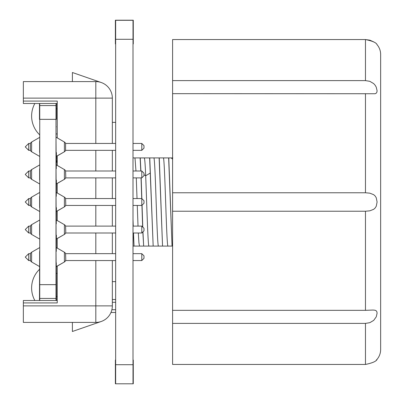 <?xml version="1.0" encoding="UTF-8"?>
<svg xmlns="http://www.w3.org/2000/svg" width="404" height="404" viewBox="0 0 404 404"><rect width="100%" height="100%" fill="white"/><g stroke="black" fill="none" stroke-linecap="round" stroke-linejoin="round"><path stroke-width="0.61" d="M115.65 362.322L115.377 362.322L115.377 360.045L115.65 360.045M133.007 360.045L133.28 360.045L133.28 383.8L115.377 383.8L115.377 362.322M115.65 43.955L115.377 43.955L115.377 20.2L133.28 20.2L133.28 43.955L133.007 43.955M115.65 383.694L115.65 20.311L133.007 20.311L133.007 383.694M365.463 80.603L172.599 80.603L172.599 93.667L375.185 93.738L376.26 93.167L376.892 92.173L377.094 90.759L376.235 87.123L375.149 85.244L373.665 83.588L369.847 81.335L365.463 80.603L365.463 39.552C372.493 40.986 376.371 42.708 377.094 44.713C376.417 42.733 372.538 41.016 365.463 39.552L369.872 40.183M172.599 80.603L172.599 39.552L365.463 39.552M172.599 93.667L172.599 211.236L365.463 211.236L369.872 210.817L373.705 209.302L375.185 207.974L376.26 206.237L377.094 202L376.235 197.708L375.149 195.985L373.665 194.672L369.847 193.178L365.463 192.764L172.599 192.764M376.291 360.115L377.094 359.287C379.427 356.449 380.608 353.192 380.649 349.521L380.649 54.479A15.185 15.185 0 0 0 377.094 44.713L376.887 44.485M172.599 211.236L172.599 310.333L365.463 310.333L373.104 310.04L375.149 310.252L376.235 310.807L376.881 311.792L377.094 313.196L376.26 316.822L373.705 320.382L369.872 322.655L365.463 323.397L172.599 323.397L172.599 364.448L365.463 364.448C372.493 363.014 376.371 361.292 377.094 359.287C376.417 361.267 372.538 362.984 365.463 364.448L172.599 364.448M369.892 40.193L373.695 41.885M172.599 310.333L172.599 323.397M141.789 260.55L141.789 253.662L143.991 255.863L143.991 258.343L141.789 260.55L133.007 260.55M141.789 205.444L141.789 198.556L143.991 200.758L143.991 203.242L141.789 205.444L133.007 205.444M141.789 150.338L141.789 143.45L143.991 145.657L143.991 148.137L141.789 150.338L133.007 150.338M39.607 223.872L39.607 235.234M39.607 300.5L39.607 262.782L39.471 300.5M39.607 119.342L39.607 103.5M39.607 168.766L39.607 180.128M39.471 119.342L39.471 103.5M39.607 196.319L39.607 207.681M55.999 211.646L64.403 206.873L56.414 211.484M39.744 300.5L39.744 103.5M55.999 103.5L55.999 300.5M55.999 298.43L39.744 298.43M55.999 105.57L39.744 105.57M39.471 266.509L31.618 261.974A2.757 2.757 0 0 1 30.411 260.55A2.757 2.757 0 0 0 31.618 261.974L31.618 252.232A2.757 2.757 0 0 0 30.411 253.662A2.757 2.757 0 0 1 31.618 252.232L39.607 247.622M28.694 260.55L30.436 260.55L30.411 253.662A2.757 2.757 0 0 1 31.618 252.232A2.757 2.757 0 0 0 30.411 253.662L28.694 253.662L25.25 257.106L28.694 260.55L28.694 253.662M39.471 238.956L31.618 234.421A2.757 2.757 0 0 1 30.411 232.997A2.757 2.757 0 0 0 31.618 234.421L31.618 224.68A2.757 2.757 0 0 0 30.411 226.109A2.757 2.757 0 0 1 31.618 224.68L39.607 220.069M28.694 232.997L30.436 232.997L30.411 226.109A2.757 2.757 0 0 1 31.618 224.68A2.757 2.757 0 0 0 30.411 226.109L28.694 226.109L25.25 229.553L28.694 232.997L28.694 226.109M28.694 198.556L30.436 198.556L30.436 205.444L30.239 204.389L30.436 205.444L28.694 205.444L28.694 198.556L25.25 202L28.694 205.444M39.471 211.403L31.618 206.873A2.757 2.757 0 0 1 30.411 205.444A2.757 2.757 0 0 0 31.618 206.873A2.757 2.757 0 0 1 30.411 205.444A2.757 2.757 0 0 0 31.618 206.873L31.618 197.127A2.757 2.757 0 0 0 30.411 198.556A2.757 2.757 0 0 1 31.618 197.127A2.757 2.757 0 0 0 30.411 198.556A2.757 2.757 0 0 1 31.618 197.127A2.757 2.757 0 0 0 30.411 198.556A2.757 2.757 0 0 1 31.618 197.127A2.757 2.757 0 0 0 30.411 198.556A2.757 2.757 0 0 1 31.618 197.127L39.607 192.516M39.471 183.85L31.618 179.32A2.757 2.757 0 0 1 30.411 177.891A2.757 2.757 0 0 0 31.618 179.32L31.618 169.579A2.757 2.757 0 0 0 30.411 171.003A2.757 2.757 0 0 1 31.618 169.579L39.607 164.963M28.694 177.891L30.436 177.891L30.411 171.003A2.757 2.757 0 0 1 31.618 169.579A2.757 2.757 0 0 0 30.411 171.003L28.694 171.003L25.25 174.447L28.694 177.891L28.694 171.003M39.471 156.303L31.618 151.768A2.757 2.757 0 0 1 30.411 150.338A2.757 2.757 0 0 0 31.618 151.768L31.618 142.026A2.757 2.757 0 0 0 30.411 143.45A2.757 2.757 0 0 1 31.618 142.026L39.607 137.411M28.694 150.338L30.436 150.338L30.411 143.45A2.757 2.757 0 0 1 31.618 142.026A2.757 2.757 0 0 0 30.411 143.45L28.694 143.45L25.25 146.894L28.694 150.338L28.694 143.45M55.999 266.746L64.403 261.974A2.757 2.757 0 0 0 65.61 260.55A2.757 2.757 0 0 1 64.403 261.974L56.414 266.589M55.999 247.46L56.136 266.746M39.607 251.424L39.607 262.782M30.411 260.55A2.757 2.757 0 0 0 31.618 261.974A2.757 2.757 0 0 1 30.411 260.55M115.65 260.55L65.584 260.55L65.781 259.489L65.584 260.55M56.414 247.622L64.403 252.232A2.757 2.757 0 0 1 65.61 253.662A2.757 2.757 0 0 0 64.403 252.232L64.403 261.974M115.65 253.662L65.584 253.662L65.781 259.489M141.789 253.662L133.007 253.662M141.789 232.997L141.789 226.109L143.991 228.311L143.991 230.79L141.789 232.997L133.007 232.997M55.999 239.193L64.403 234.421A2.757 2.757 0 0 0 65.61 232.997A2.757 2.757 0 0 1 64.403 234.421L56.414 239.037M55.999 219.907L56.136 239.193M30.411 232.997A2.757 2.757 0 0 0 31.618 234.421A2.757 2.757 0 0 1 30.411 232.997M115.65 232.997L65.584 232.997L65.781 231.941L65.584 232.997M56.414 220.069L64.403 224.68A2.757 2.757 0 0 1 65.61 226.109A2.757 2.757 0 0 0 64.403 224.68L64.403 234.421M115.65 226.109L65.584 226.109L65.781 231.941M141.789 226.109L133.007 226.109M55.999 192.355L56.136 211.646M56.414 192.516L64.403 197.127L64.403 206.873A2.757 2.757 0 0 0 65.61 205.444A2.757 2.757 0 0 1 64.403 206.873A2.757 2.757 0 0 0 65.61 205.444A2.757 2.757 0 0 1 64.403 206.873M115.65 205.444L65.584 205.444L65.781 204.389L65.584 205.444M65.61 198.556A2.757 2.757 0 0 0 64.403 197.127A2.757 2.757 0 0 1 65.61 198.556M115.65 198.556L65.584 198.556L65.781 204.389M141.789 198.556L133.007 198.556M141.789 177.891L141.789 171.003L143.991 173.21L143.991 175.689L141.789 177.891L133.007 177.891M55.999 184.093L64.403 179.32A2.757 2.757 0 0 0 65.61 177.891A2.757 2.757 0 0 1 64.403 179.32L56.414 183.931M55.999 164.807L56.136 184.093M30.411 177.891A2.757 2.757 0 0 0 31.618 179.32A2.757 2.757 0 0 1 30.411 177.891M115.65 177.891L65.584 177.891L65.781 176.836L65.584 177.891M56.414 164.963L64.403 169.579A2.757 2.757 0 0 1 65.61 171.003A2.757 2.757 0 0 0 64.403 169.579L64.403 179.32M115.65 171.003L65.584 171.003L65.781 176.836M141.789 171.003L133.007 171.003M55.999 156.54L64.403 151.768A2.757 2.757 0 0 0 65.61 150.338A2.757 2.757 0 0 1 64.403 151.768L56.414 156.378M55.999 137.254L56.136 156.54M39.607 141.218L39.607 152.576M30.411 150.338A2.757 2.757 0 0 0 31.618 151.768A2.757 2.757 0 0 1 30.411 150.338M115.65 150.338L65.584 150.338L65.584 143.45L115.65 143.45M56.414 137.411L64.403 142.026A2.757 2.757 0 0 1 65.61 143.45A2.757 2.757 0 0 0 64.403 142.026L64.403 151.768M141.789 143.45L133.007 143.45M56.414 103.5L56.414 119.342M56.414 152.576L56.277 168.766L56.414 152.576M56.414 180.128L56.277 196.319L56.414 180.128M56.414 207.681L56.277 223.872L56.414 207.681M56.414 235.234L56.277 251.424L56.414 235.234M56.277 300.5L56.277 262.782L56.414 300.5M56.277 103.5L56.277 119.342M57.242 103.5L23.351 103.5L23.351 101.076L57.242 101.076L57.242 137.89M57.242 155.904L57.242 165.443M57.242 183.456L57.242 192.991M57.242 211.009L57.242 220.544M57.242 238.557L57.242 248.096M57.242 266.11L57.242 302.924L23.351 302.924L23.351 300.5L57.242 300.5M112.342 260.55L112.342 305.873A16.534 16.534 0 0 1 95.814 322.402L23.351 322.402L23.351 302.924M23.351 101.076L23.351 81.598L95.814 81.598A16.534 16.534 0 0 1 112.342 98.127L112.342 143.45M101.232 321.488L72.392 331.492L72.392 322.402M72.392 81.598L72.392 72.508L101.232 82.512M115.65 312.484L110.964 312.484M115.65 299.536L112.342 299.536M112.342 150.338L112.342 171.003M112.342 177.891L112.342 198.556M112.342 205.444L112.342 226.109M112.342 232.997L112.342 253.662M141.93 205.303L142.642 226.962M142.829 231.957L143.667 246.081L142.955 231.825M142.779 227.099L142.062 205.171M133.371 232.997L134.027 246.081L133.497 232.997M133.239 226.109L133.007 219.332M140.92 171.003L140.254 157.919L149.626 157.919L153.172 246.081L149.758 157.919L172.786 157.919M159.131 157.919L162.544 246.081L159.262 157.919M172.599 157.919L168.635 157.919L172.048 246.081L168.771 157.919M144.319 157.944L144.268 157.919C144.743 158.272 145.213 164.221 145.682 175.77L150.374 172.983M144.218 157.944L140.254 157.919M133.007 157.919L134.79 157.919L135.062 158.767L135.961 171.003M136.269 177.891L137.027 198.556M137.264 205.444L138.022 226.109M138.319 232.997L138.925 242.713L139.496 246.081L134.163 246.081M167.296 157.919L163.327 157.949M164.014 246.081L168.034 246.081C166.443 248.808 164.857 155.186 163.277 157.924L163.307 157.919M153.823 157.949L153.778 157.919C155.363 155.197 156.934 248.803 158.53 246.081L143.667 246.081M134.764 157.919L140.117 157.919L140.784 171.003M168.059 246.081L162.681 246.081M141.855 198.627L141.178 177.891M145.677 175.77C146.793 202.687 147.904 247.803 149.02 246.081L145.006 246.081M168.034 246.081L172.185 246.081M162.549 246.081L158.53 246.081M143.536 246.081L139.491 246.081M134.027 246.081L133.007 246.081M153.04 246.081L149.026 246.081M141.047 177.891L141.723 198.556M95.814 260.55L95.814 322.402A16.534 16.534 0 0 0 112.342 305.873L23.351 305.873M112.342 98.127L95.814 98.127L95.814 81.598M56.414 162.231L57.242 162.231M56.414 157.272L57.242 157.272M56.414 158.822L57.242 158.822M56.414 160.373L57.242 160.373M56.414 161.302L57.242 161.302M56.414 161.923L57.242 161.923M34.845 103.5A25.952 25.952 0 0 0 39.471 134.633M39.471 269.367A25.952 25.952 0 0 0 34.845 300.5M133.28 362.322L133.007 362.322M115.377 41.678L115.65 41.678M133.007 41.678L133.28 41.678M115.65 39.289L133.007 39.289M115.65 364.711L133.007 364.711M365.463 192.764L365.463 93.667M365.463 310.333L365.463 211.236M365.463 364.448L365.463 323.397M55.999 284.658L39.744 284.658M55.999 119.342L39.744 119.342M30.411 253.662A2.757 2.757 0 0 1 31.618 252.232A2.757 2.757 0 0 0 30.411 253.662M30.411 226.109A2.757 2.757 0 0 1 31.618 224.68A2.757 2.757 0 0 0 30.411 226.109M30.411 205.444A2.757 2.757 0 0 0 31.618 206.873A2.757 2.757 0 0 1 30.411 205.444M30.411 171.003A2.757 2.757 0 0 1 31.618 169.579A2.757 2.757 0 0 0 30.411 171.003M30.411 143.45A2.757 2.757 0 0 1 31.618 142.026A2.757 2.757 0 0 0 30.411 143.45M23.351 98.127L95.814 98.127L95.814 143.45M95.814 150.338L95.814 171.003M95.814 177.891L95.814 198.556M95.814 205.444L95.814 226.109M95.814 232.997L95.814 253.662M115.65 302.288L112.342 302.288M115.65 309.727L111.888 309.727M143.991 174.76L145.682 175.765M171.23 157.919L172.599 159.227M57.242 108.873L56.414 108.873M57.242 133.931L56.414 133.931M57.242 273.397L56.414 273.397M57.242 296.506L56.414 296.506M56.277 277.215L55.999 277.215M56.277 298.707L55.999 298.707M56.277 105.293L55.999 105.293M56.277 126.785L55.999 126.785M112.342 281.623L115.65 281.623M112.342 122.377L115.65 122.377M57.242 266.509L56.555 266.509"/></g></svg>
